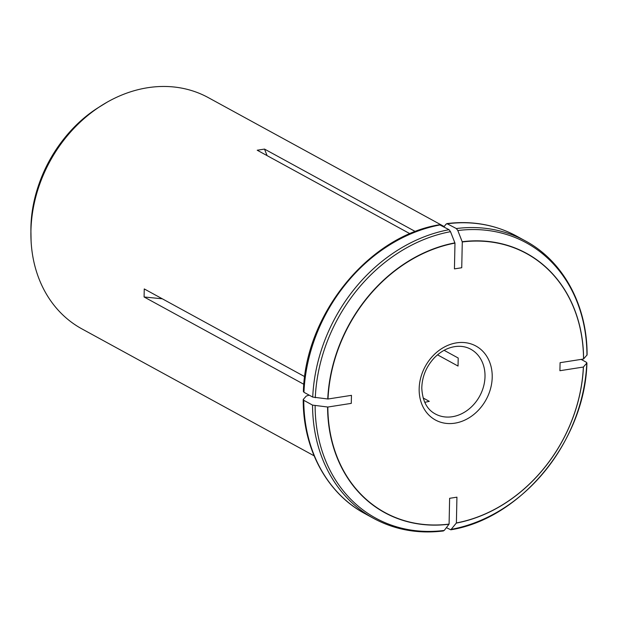 <?xml version="1.0" encoding="UTF-8"?>
<svg xmlns="http://www.w3.org/2000/svg" width="618" height="618" viewBox="0 0 618 618"><rect width="100%" height="100%" fill="white"/><g stroke="black" fill="none" stroke-linecap="round" stroke-linejoin="round"><path stroke-width="0.93" d="M423.121 397.969L429.301 401.345L424.736 402.333M444.095 350.313L458.208 358.023L458.038 366.057L437.513 354.84M583.361 367.046A147.578 121.329 118.7 0 1 456.393 522.952L456.934 497.173L449.626 498.317L449.093 524.095A147.578 121.329 118.7 0 1 327.841 407.038L351.287 403.369L351.457 395.342L328.003 399.012A147.578 121.329 118.7 0 1 454.979 243.106L454.439 268.884L461.739 267.741L462.279 241.962A147.578 121.329 118.7 0 1 583.531 359.019L560.086 362.689L559.916 370.715L583.361 367.046L586.93 362.928C585.045 440.348 521.507 518.425 450.816 529.796M444.18 226.559L208.266 97.598A131.781 108.343 118.7 0 0 147.687 87.725A131.781 108.343 118.7 0 0 107.107 102.186A131.781 108.343 118.7 0 0 31.093 241.236A131.781 108.343 118.7 0 0 81.854 328.861L314.106 455.814M308.621 395.234A131.781 108.343 -61.3 0 1 308.591 394.825M303.863 384.311L144.087 296.972L162.302 298.803M304.713 376.648L144.257 288.938L144.087 296.972M409.989 233.735L257.219 150.228L264.519 149.085L267.076 155.62M415.389 231.557L264.519 149.085M583.531 359.019L587.092 354.879C587.285 305.586 563.415 261.252 525.393 240.92A158.131 130.012 118.7 0 0 456.354 228.552L446.86 223.592C472.129 220.51 495.373 224.682 516.609 236.115A158.131 130.012 -61.3 0 0 447.563 223.747L446.049 224.11L443.925 226.891M462.279 241.962L457.814 230.537L456.354 228.552M454.979 243.106L450.514 231.68L449.047 229.695L439.498 224.743M328.003 399.012L312.723 397.088L303.94 392.283L303.515 391.302M327.841 407.038L312.553 405.114L303.77 400.317L303.353 399.328L306.312 396.03L309.185 395.149M449.093 524.095L444.257 530.437L442.743 530.8M312.553 405.114A158.131 130.012 118.7 0 0 373.697 518.432L364.914 513.628C326.891 493.288 303.021 448.962 303.206 399.668L303.353 399.328M456.393 522.952L450.808 529.796L446.381 527.648M451.557 529.294A156.895 128.992 118.7 0 0 586.791 363.245L586.366 362.264L581.121 359.39M435.35 413.967A36.895 30.336 118.7 0 0 479.668 396.138A36.895 30.336 118.7 0 0 470.746 349.216C465.995 346.621 460.649 345.763 454.709 346.636C447.223 347.857 440.371 351.642 434.16 358C426.15 366.775 422.024 376.841 421.793 388.181C422.496 400.974 427.015 409.572 435.35 413.967M456.524 342.866A42.171 34.67 118.7 0 0 423.639 408.058A42.171 34.67 118.7 0 0 486.891 398.162A42.171 34.67 118.7 0 0 456.524 342.866M583.608 358.942A147.772 121.491 118.7 0 0 462.194 241.731M586.953 355.211A156.895 128.992 118.7 0 0 457.814 230.537M454.887 242.874A147.772 121.491 118.7 0 0 327.749 398.989M449.047 229.695A158.131 130.012 118.7 0 0 312.723 397.088M303.94 392.283A158.131 130.012 -61.3 0 1 440.263 224.89M450.514 231.68A156.895 128.992 118.7 0 0 315.28 397.729M327.579 407.015A147.772 121.491 118.7 0 0 448.992 524.234M364.914 513.628A158.131 130.012 -61.3 0 1 303.77 400.317M315.118 405.763A156.895 128.992 118.7 0 0 444.257 530.437M456.3 523.091A147.772 121.491 118.7 0 0 583.438 366.976M30.946 237.582A131.742 108.312 -61.3 0 1 30.9 233.712A131.742 108.312 -61.3 0 1 100.672 106.08A131.742 108.312 -61.3 0 1 103.955 104.033M31.093 241.236L30.908 230.622A126.829 104.272 -61.3 0 1 98.077 107.748L107.107 102.186M525.393 240.92L516.609 236.115M439.491 224.743C368.799 236.115 305.253 314.199 303.376 391.603M373.697 518.432C394.933 529.858 418.177 534.037 443.438 530.955M30.908 230.622C30.483 183.384 58.077 132.901 98.077 107.748"/></g></svg>

